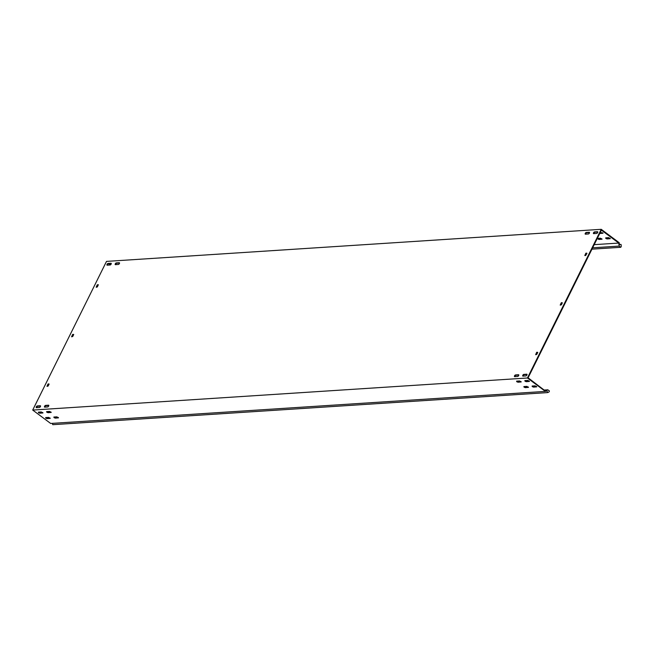 <?xml version="1.0" encoding="UTF-8"?>
<svg xmlns="http://www.w3.org/2000/svg" width="654" height="654" viewBox="0 0 654 654"><rect width="100%" height="100%" fill="white"/><g stroke="black" fill="none" stroke-linecap="round" stroke-linejoin="round"><path stroke-width="0.98" d="M111.147 264.085A1.022 0.474 126.7 0 1 110.142 264.993L107.174 265.189A1.022 0.474 126.7 0 1 106.994 265.14A1.022 0.474 126.7 0 1 107.117 264.191A1.022 0.474 126.7 0 1 108.033 263.448L111 263.26A1.022 0.474 126.7 0 1 111.188 263.309A1.022 0.474 126.7 0 1 111.147 264.085M518.671 375.568A1.022 0.474 126.7 0 1 517.657 376.467L514.69 376.663A1.022 0.474 126.7 0 1 514.51 376.614A1.022 0.474 126.7 0 1 514.633 375.666A1.022 0.474 126.7 0 1 515.556 374.93L518.524 374.734A1.022 0.474 126.7 0 1 518.704 374.783A1.022 0.474 126.7 0 1 518.671 375.568M526.911 375.028A1.022 0.474 126.7 0 1 525.906 375.936L522.938 376.124A1.022 0.474 126.7 0 1 522.759 376.083A1.022 0.474 126.7 0 1 522.881 375.134A1.022 0.474 126.7 0 1 523.797 374.39L526.764 374.202A1.022 0.474 126.7 0 1 526.944 374.243A1.022 0.474 126.7 0 1 526.911 375.028M589.393 233.086A1.022 0.474 126.7 0 1 588.387 233.985L585.42 234.181A1.022 0.474 126.7 0 1 585.24 234.132A1.022 0.474 126.7 0 1 585.363 233.184A1.022 0.474 126.7 0 1 586.278 232.448L589.246 232.252A1.022 0.474 126.7 0 1 589.434 232.301A1.022 0.474 126.7 0 1 589.393 233.086M119.396 263.554A1.022 0.474 126.7 0 1 118.39 264.461L115.423 264.649A1.022 0.474 126.7 0 1 115.235 264.6A1.022 0.474 126.7 0 1 115.366 263.66A1.022 0.474 126.7 0 1 116.281 262.916L119.249 262.72A1.022 0.474 126.7 0 1 119.429 262.769A1.022 0.474 126.7 0 1 119.396 263.554M48.666 406.036A1.022 0.474 126.7 0 1 47.66 406.943L44.693 407.131A1.022 0.474 126.7 0 1 44.513 407.082A1.022 0.474 126.7 0 1 44.636 406.142A1.022 0.474 126.7 0 1 45.551 405.398L48.519 405.202A1.022 0.474 126.7 0 1 48.698 405.251A1.022 0.474 126.7 0 1 48.666 406.036M40.425 406.567A1.022 0.474 126.7 0 1 39.412 407.475L36.444 407.671A1.022 0.474 126.7 0 1 36.264 407.622A1.022 0.474 126.7 0 1 36.387 406.674A1.022 0.474 126.7 0 1 37.311 405.93L40.278 405.742A1.022 0.474 126.7 0 1 40.458 405.782A1.022 0.474 126.7 0 1 40.425 406.567M597.642 232.546A1.022 0.474 126.7 0 1 596.636 233.453L593.668 233.642A1.022 0.474 126.7 0 1 593.48 233.601A1.022 0.474 126.7 0 1 593.611 232.652A1.022 0.474 126.7 0 1 594.527 231.908L597.494 231.72A1.022 0.474 126.7 0 1 597.674 231.761A1.022 0.474 126.7 0 1 597.642 232.546M532.274 386.612L533.574 387.119L536.738 386.841L535.095 385.844L532.119 386.032L532.274 386.612M536.525 386.449L533.827 386.62L532.397 386.015M54.029 417.62L55.328 418.127L58.492 417.841L56.849 416.843L53.873 417.039L54.029 417.62M58.28 417.456L55.582 417.628L54.151 417.023M45.78 418.151L47.088 418.658L50.244 418.38L48.6 417.383L45.633 417.571L45.78 418.151M50.031 417.988L47.333 418.159L45.903 417.554M524.026 387.143L525.334 387.65L528.489 387.372L526.846 386.375L523.879 386.571L524.026 387.143M528.277 386.98L525.579 387.16L524.148 386.547M605.833 238.432L607.133 238.939L610.296 238.661L608.645 237.655L605.678 237.852L605.833 238.432M605.947 237.835L607.378 238.44L610.076 238.269M597.233 238.538L598.892 239.47L602.048 239.192L600.405 238.195L597.29 238.424M597.707 238.367L599.138 238.98L601.835 238.8M524.999 381.184L526.298 381.691L529.462 381.413L527.811 380.415L524.843 380.603L524.999 381.184M529.241 381.02L526.544 381.192L525.113 380.587M599.734 233.503L603.013 233.233L600.331 232.301M599.98 233.012L602.8 232.84M46.753 412.192L48.053 412.699L51.216 412.421L49.565 411.415L46.598 411.611L46.753 412.192M50.996 412.028L48.298 412.2L46.867 411.595M38.504 412.723L39.812 413.23L42.968 412.952L41.325 411.955L38.357 412.143L38.504 412.723M42.755 412.56L40.057 412.739L38.627 412.126M516.75 381.723L518.058 382.222L521.213 381.944L519.57 380.947L516.603 381.143L516.75 381.723M521.001 381.552L518.303 381.732L516.873 381.118M592.63 247.809L619.174 246.092L620.793 247.294L621.3 246.28L621.047 244.424L619.477 244.694L619.207 242.716L601.239 229.317L106.504 261.396L32.7 410.066L50.669 423.465L545.403 391.394L546.965 390.773L547.488 392.604L52.753 424.683L52.369 423.359M594.192 244.661L618.766 243.067L601.41 230.126L528.097 377.808L545.722 391.264M601.239 229.317L527.435 377.996L545.403 391.394M116.469 264.584L115.75 264.012M594.723 233.56L593.995 233.012M108.744 263.742L110.346 264.935M536.084 354.648L537.016 352.768L536.599 352.457L537.76 352.383L536.77 354.362L535.659 354.681L536.599 352.457M536.893 352.195L537.702 352.481M585.289 255.534L586.221 253.654L585.804 253.343L586.957 253.262L585.69 255.51L584.807 255.542L585.804 253.343M586.09 253.082L586.908 253.368M48.257 383.882L49.124 384.062L48.134 386.048L46.974 386.342L47.963 384.135L49.075 384.16M48.674 384.192L47.963 384.135M47.448 386.326L48.38 384.446M97.454 284.76L98.337 284.719L97.34 286.926L96.171 287.229L97.168 285.021L98.272 285.046M97.871 285.07L97.168 285.021M96.653 287.212L97.585 285.332M107.297 265.181A1.022 0.474 126.7 0 1 107.697 264.273A1.022 0.474 126.7 0 1 108.45 263.758L111.294 263.578M514.821 376.655A1.022 0.474 126.7 0 1 515.213 375.748A1.022 0.474 126.7 0 1 515.965 375.241L518.81 375.053M523.061 376.115A1.022 0.474 126.7 0 1 523.462 375.216A1.022 0.474 126.7 0 1 524.214 374.701L527.059 374.521M585.543 234.173A1.022 0.474 126.7 0 1 585.943 233.265A1.022 0.474 126.7 0 1 586.695 232.759L589.54 232.571M115.545 264.641A1.022 0.474 126.7 0 1 115.946 263.742A1.022 0.474 126.7 0 1 116.698 263.227L119.535 263.039M44.815 407.123A1.022 0.474 126.7 0 1 45.216 406.224A1.022 0.474 126.7 0 1 45.968 405.709L48.813 405.521M36.575 407.663A1.022 0.474 126.7 0 1 36.967 406.755A1.022 0.474 126.7 0 1 37.719 406.24L40.564 406.06M593.791 233.633A1.022 0.474 126.7 0 1 594.192 232.734A1.022 0.474 126.7 0 1 594.944 232.219L597.781 232.039M561.492 302.638L562.358 302.827L561.369 304.805L560.208 305.107L561.206 302.9L562.309 302.925M561.909 302.949L561.206 302.9M560.682 305.091L561.623 303.211M72.856 334.317L73.722 334.505L72.741 336.483L71.572 336.785L72.569 334.578L73.673 334.603M73.273 334.627L72.569 334.578M72.046 336.769L72.986 334.889M32.7 410.066L527.435 377.996M115.578 264.429L116.314 264.38M593.824 233.421L594.56 233.372M619.174 246.092L618.766 243.067M621.047 244.424L619.452 244.531M591.96 249.166L620.793 247.294M544.48 390.029L547.831 389.809L549.45 391.018L548.951 392.032L547.488 392.604M547.831 389.809L545.559 390.708M533.827 386.62L533.574 387.119M55.582 417.628L55.328 418.127M47.333 418.159L47.088 418.658M525.579 387.16L525.334 387.65M607.378 238.44L607.133 238.939M599.138 238.98L598.892 239.47M526.544 381.192L526.298 381.691M600.102 233.012L599.857 233.511M48.298 412.2L48.053 412.699M40.057 412.739L39.812 413.23M518.303 381.732L518.058 382.222M618.782 243.198L619.264 243.116M594.527 231.908L594.944 232.219M37.311 405.93L37.719 406.24M45.551 405.398L45.968 405.709M116.281 262.916L116.698 263.227M586.278 232.448L586.695 232.759M523.797 374.39L524.214 374.701M515.556 374.93L515.965 375.241M108.033 263.448L108.45 263.758"/></g></svg>
